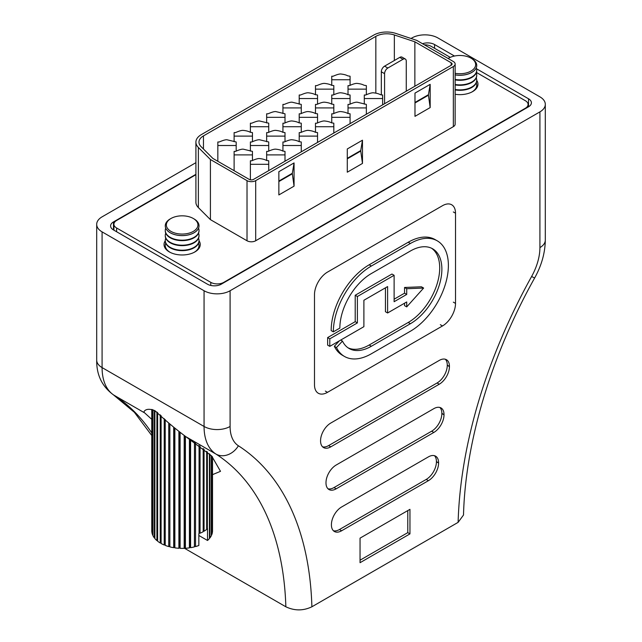 <?xml version="1.0" encoding="UTF-8"?>
<svg xmlns="http://www.w3.org/2000/svg" width="642" height="642" viewBox="0 0 642 642"><rect width="100%" height="100%" fill="white"/><g stroke="black" fill="none" stroke-linecap="round" stroke-linejoin="round"><path stroke-width="0.96" d="M195.906 162.675L102.086 216.844A18.409 10.625 0 0 0 96.693 224.363A18.409 10.625 0 0 0 102.086 231.874L204.06 290.746A18.409 10.625 0 0 0 230.093 290.746L539.914 111.877A18.409 10.625 0 0 0 545.307 104.357A18.409 10.625 0 0 0 539.914 96.846L437.94 37.966A18.409 10.625 0 0 0 411.907 37.966L411.024 38.48M438.59 462.77A14.421 8.33 120 0 0 435.605 456.165A14.421 8.33 120 0 0 428.399 456.879L341.608 506.987A14.421 8.33 120 0 0 331.416 524.642L331.416 524.899A14.421 8.33 120 0 0 334.402 531.496A14.421 8.33 120 0 0 341.608 530.782L428.399 480.681A14.421 8.33 120 0 0 438.59 463.018L436.424 461.518A14.421 8.33 120 0 0 434.441 455.684M444.015 414.539A14.421 8.33 120 0 0 441.03 407.943A14.421 8.33 120 0 0 433.823 408.657L336.183 465.025A14.421 8.33 120 0 0 325.992 482.68L325.992 482.936A14.421 8.33 120 0 0 328.977 489.533A14.421 8.33 120 0 0 336.183 488.819L433.823 432.451A14.421 8.33 120 0 0 444.015 414.788L441.848 413.288A14.421 8.33 120 0 0 439.866 407.453M449.44 366.317A14.421 8.33 120 0 0 446.455 359.713A14.421 8.33 120 0 0 439.24 360.427L330.766 423.054A14.421 8.33 120 0 0 320.567 440.717L320.567 440.974A14.421 8.33 120 0 0 323.552 447.57A14.421 8.33 120 0 0 330.766 446.856L439.24 384.229A14.421 8.33 120 0 0 449.44 366.566L447.273 365.065A14.421 8.33 120 0 0 445.291 359.231M409.957 533.887L409.957 509.331L360.05 538.14L360.05 562.697L409.957 533.887L407.782 532.635L407.782 510.591M442.498 325.951A18.409 10.625 120 0 0 455.515 303.401L455.515 213.208A18.409 10.625 120 0 0 451.703 204.782A18.409 10.625 120 0 0 442.498 205.697L327.508 272.088A18.409 10.625 120 0 0 314.492 294.63L314.492 384.823A18.409 10.625 120 0 0 318.304 393.249A18.409 10.625 120 0 0 327.508 392.334L442.498 325.951L440.332 324.7M230.093 290.746L230.093 426.465A42.958 24.797 120 0 0 238.399 445.773A380.714 219.805 -60 0 1 311.892 606.786L458.115 522.363A380.714 219.805 -60 0 1 531.608 276.493A42.958 24.797 120 0 0 539.914 247.595L539.914 111.877M195.906 174.327L113.474 221.915A9.815 5.666 0 0 0 110.601 225.928A9.815 5.666 0 0 0 113.474 229.932L207.422 284.173A9.815 5.666 0 0 0 221.305 284.173L528.527 106.805A9.815 5.666 0 0 0 531.399 102.792A9.815 5.666 0 0 0 528.527 98.788L476.573 68.79M454.472 56.031L434.578 44.547A9.815 5.666 0 0 0 422.516 43.72M545.307 104.357L545.307 240.076C545.122 252.836 541.583 265.451 534.674 277.93C491.162 355.764 465.37 442.258 463.508 515.02L458.115 522.363M327.974 488.771A14.421 8.33 120 0 0 334.017 487.567L431.649 431.199A14.421 8.33 120 0 0 441.848 413.536L441.848 413.288M333.399 530.733A14.421 8.33 120 0 0 339.441 529.53L426.224 479.43A14.421 8.33 120 0 0 436.424 461.767L436.424 461.518M311.892 606.786C303.233 610.903 294.55 610.911 285.851 606.786L184.302 548.156M322.549 446.8A14.421 8.33 120 0 0 328.592 445.604L437.074 382.977A14.421 8.33 120 0 0 447.273 365.314L447.273 365.065M360.05 560.193L407.782 532.635M238.399 445.773A18.409 15.023 122.8 0 1 215.929 454.046L185.907 436.712C175.402 428.872 165.106 420.221 155.027 410.768C145.244 406.707 143.351 412.405 143.977 412.509L113.955 395.175A362.305 209.18 -60 0 1 151.769 432.917M143.792 412.1L151.769 419.346M185.907 436.712L211.683 455.997L220.503 471.324L212.518 474.655M476.444 88.371A16.877 9.742 0 0 0 476.26 87.874M476.725 85.362A16.877 9.742 180 0 1 476.733 85.587A16.877 9.742 180 0 1 474.871 90.032M471.605 92.143A16.877 9.742 0 0 0 471.79 92.039A16.877 9.742 0 0 0 476.733 85.145A16.877 9.742 0 0 0 476.26 82.858M476.725 80.354A16.877 9.742 180 0 1 476.733 80.571A16.877 9.742 180 0 1 471.79 87.464A16.877 9.742 180 0 1 455.146 89.928M455.146 89.495A16.877 9.742 0 0 0 471.79 87.031A16.877 9.742 0 0 0 476.733 80.138A16.877 9.742 0 0 0 476.26 77.851M476.725 75.347A16.877 9.742 180 0 1 476.733 75.563A16.877 9.742 180 0 1 471.79 82.449A16.877 9.742 180 0 1 455.146 84.921M455.146 84.487A16.877 9.742 0 0 0 471.79 82.016A16.877 9.742 0 0 0 476.733 75.13A16.877 9.742 0 0 0 476.26 72.843M476.725 70.331A16.877 9.742 180 0 1 476.733 70.548A16.877 9.742 180 0 1 471.79 77.441A16.877 9.742 180 0 1 455.146 79.905M455.146 79.472A16.877 9.742 0 0 0 471.79 77.008A16.877 9.742 0 0 0 476.733 70.114A16.877 9.742 0 0 0 476.26 67.827M455.146 74.841A16.877 9.742 0 0 0 471.79 72.377A16.877 9.742 0 0 0 476.733 65.484L476.733 65.54A16.877 9.742 180 0 1 476.733 65.54A16.877 9.742 180 0 1 471.79 72.434A16.877 9.742 180 0 1 455.146 74.897M476.733 65.484A16.877 9.742 0 0 0 471.79 58.599L471.027 58.157A15.801 9.124 180 0 1 471.027 71.061A15.801 9.124 180 0 1 455.146 73.316M448.124 58.502A15.801 9.124 180 0 1 448.686 58.157L448.108 58.494L448.686 58.157A15.801 9.124 180 0 1 471.027 58.157M348.012 347.803A44.531 25.712 120 0 0 369.166 345.019L408.216 322.469A44.531 25.712 120 0 0 437.009 284.221A44.531 25.712 120 0 0 431.544 248.221M437.258 240.83A53.735 31.025 120 0 1 445.492 283.892A53.735 31.025 120 0 1 410.39 331.24L371.333 353.79A53.735 31.025 120 0 1 344.465 356.446A53.735 31.025 120 0 1 336.496 347.539L342.467 341.095A44.531 25.712 120 0 0 349.071 348.478A44.531 25.712 120 0 0 371.333 346.271L410.39 323.72A44.531 25.712 120 0 0 439.481 284.486A44.531 25.712 120 0 0 432.652 248.807A44.531 25.712 120 0 0 410.39 251.014L371.333 273.556A44.531 25.712 120 0 0 339.851 328.094L333.342 331.85L331.168 330.598A53.735 31.025 120 0 1 369.166 264.793L408.216 242.243A53.735 31.025 120 0 1 435.083 239.578L437.258 240.83A53.735 31.025 120 0 0 410.39 243.495L371.333 266.045A53.735 31.025 120 0 0 333.342 331.85M336.496 347.539L334.33 346.287A53.735 31.025 120 0 0 342.298 355.195L344.465 356.446M334.33 346.287L339.385 340.83M394.116 299.204L404.548 293.185L404.548 287.472L421.457 286.797L423.624 288.049L406.715 288.723L404.548 287.472M404.548 303.201L404.548 305.648L406.715 306.9L423.624 288.049M385.441 287.825L385.441 311.731L387.608 312.983L406.715 301.949L406.715 306.9M327.637 337.588L329.803 338.84L329.803 346.359L327.637 345.107L327.637 337.588L355.211 321.666L355.211 295.256L391.949 274.046L394.116 275.298L394.116 301.716L406.715 294.437L404.548 293.185M342.467 341.095L340.693 340.067M329.803 346.359L363.894 326.674L363.894 300.263L387.608 286.573L387.608 312.983M329.803 338.84L357.385 322.918L355.211 321.666M357.385 322.918L357.385 296.508L355.211 295.256M357.385 296.508L394.116 275.298M406.715 288.723L406.715 294.437M209.412 537.94L209.926 537.932L209.926 454.263M198.843 535.468L207.518 540.476A30.375 17.535 180 0 0 209.412 538.566L209.412 453.782M211.322 455.627L211.322 535.717A30.375 17.535 180 0 1 209.926 537.932M212.518 456.871L212.518 530.838A30.375 17.535 180 0 1 212.454 532.017L212.35 532.041M212.35 456.687L212.35 532.716A30.375 17.535 180 0 1 211.635 535.035L211.322 535.075M207.374 451.944L207.374 528.831A30.375 17.535 0 0 0 207.518 528.703L207.518 540.476M169.825 424.017L169.865 546.88L169.865 424.049M194.43 546.88L194.462 442.194L194.43 546.88A30.375 17.535 180 0 1 190.594 547.682L190.594 439.658M195.529 442.916L195.529 546.583A30.375 17.535 180 0 0 198.843 545.491L198.843 533.711A30.375 17.535 0 0 0 199.06 533.63L199.06 445.396M189.414 438.903L189.414 547.867L189.687 547.096L190.594 547.682M189.687 439.08L189.687 547.096M154.361 410.407L154.361 537.932A30.375 17.535 180 0 1 152.965 535.717L152.965 409.797M204.052 449.167L204.052 531.215L203.185 531.046M184.687 435.95L184.687 547.602L185.402 548.276L185.402 436.399M154.874 410.679L154.874 538.566A30.375 17.535 180 0 0 156.913 540.604L156.913 412.02M154.361 537.932L154.874 537.94M157.619 412.549L157.619 541.182A30.375 17.535 180 0 0 160.235 542.988L161.102 542.819M165.227 419.571L165.227 545.403A30.375 17.535 180 0 0 168.758 546.583L168.758 422.998M207.374 528.831L206.676 528.767M184.182 435.621L184.182 548.332L184.687 547.602M164.224 418.592L164.224 545.002A30.375 17.535 180 0 1 161.102 543.485L161.102 415.583M200.063 446.118L200.063 533.221L199.06 532.908M178.893 431.841L178.893 548.276A30.375 17.535 180 0 1 174.873 547.867L174.873 428.567M173.693 427.54L173.693 547.682L174.6 547.096L174.873 547.867M174.6 428.334L174.6 547.096M164.224 545.002L165.227 544.689M204.052 531.215A30.375 17.535 0 0 0 206.676 529.409L206.676 451.334M184.182 548.332A30.375 17.535 180 0 1 180.105 548.332L180.105 432.764M179.608 432.387L179.608 547.602L180.105 548.332M152.652 409.684L152.965 535.075M151.945 409.476L151.945 532.716A30.375 17.535 180 0 0 152.652 535.035M212.454 456.799L212.454 532.017M178.893 548.276L179.608 547.602M151.833 409.452L151.945 532.041M151.833 532.017A30.375 17.535 180 0 1 151.769 530.838L151.769 409.435M168.758 546.583L169.825 546.093M160.235 542.988L160.235 414.78M194.462 546.093L195.529 546.583M211.635 455.948L211.635 535.035M200.063 533.221A30.375 17.535 0 0 0 203.185 531.712L203.185 448.485M156.913 540.604L157.619 540.548M189.414 547.867A30.375 17.535 180 0 1 185.402 548.276M173.693 547.682A30.375 17.535 180 0 1 169.865 546.88M165.74 248.205A16.877 9.742 0 0 0 165.556 248.711M198.731 248.711A16.877 9.742 0 0 0 198.547 248.205M167.129 250.364A16.877 9.742 180 0 1 165.267 245.918A16.877 9.742 180 0 1 165.275 245.701M199.02 245.701A16.877 9.742 180 0 1 199.02 245.918A16.877 9.742 180 0 1 197.158 250.364M165.74 243.198A16.877 9.742 0 0 0 165.267 245.485A16.877 9.742 0 0 0 170.395 252.475M193.892 252.475A16.877 9.742 0 0 0 194.077 252.37A16.877 9.742 0 0 0 199.02 245.485A16.877 9.742 0 0 0 198.547 243.198M199.02 240.694A16.877 9.742 180 0 1 199.02 240.91A16.877 9.742 180 0 1 194.077 247.796A16.877 9.742 180 0 1 175.683 249.907A16.877 9.742 180 0 1 165.267 240.91A16.877 9.742 180 0 1 165.275 240.694M165.74 238.182A16.877 9.742 0 0 0 165.267 240.477A16.877 9.742 0 0 0 175.683 249.473A16.877 9.742 0 0 0 194.077 247.363A16.877 9.742 0 0 0 199.02 240.477A16.877 9.742 0 0 0 198.547 238.182M199.02 235.678A16.877 9.742 180 0 1 199.02 235.895A16.877 9.742 180 0 1 194.077 242.788A16.877 9.742 180 0 1 175.683 244.899A16.877 9.742 180 0 1 165.267 235.895A16.877 9.742 180 0 1 165.275 235.678M165.74 233.174A16.877 9.742 0 0 0 165.267 235.462A16.877 9.742 0 0 0 175.683 244.466A16.877 9.742 0 0 0 194.077 242.355A16.877 9.742 0 0 0 199.02 235.462A16.877 9.742 0 0 0 198.547 233.174M199.02 230.671A16.877 9.742 180 0 1 199.02 230.887A16.877 9.742 180 0 1 194.077 237.773A16.877 9.742 180 0 1 175.683 239.891A16.877 9.742 180 0 1 165.267 230.887A16.877 9.742 180 0 1 165.275 230.671M165.74 228.167A16.877 9.742 0 0 0 165.267 230.454A16.877 9.742 0 0 0 175.683 239.45A16.877 9.742 0 0 0 194.077 237.339A16.877 9.742 0 0 0 199.02 230.454A16.877 9.742 0 0 0 198.547 228.167M199.02 225.823L199.02 225.872A16.877 9.742 180 0 1 199.02 225.872A16.877 9.742 180 0 1 194.077 232.765A16.877 9.742 180 0 1 175.683 234.876A16.877 9.742 180 0 1 165.267 225.872A16.877 9.742 180 0 1 165.267 225.848L165.267 225.823A16.877 9.742 0 0 0 175.683 234.828A16.877 9.742 0 0 0 194.077 232.709A16.877 9.742 0 0 0 199.02 225.823A16.877 9.742 0 0 0 194.077 218.93L193.314 218.497A15.801 9.124 180 0 1 193.314 231.393A15.801 9.124 180 0 1 170.973 231.393A15.801 9.124 180 0 1 170.973 218.497L170.21 218.93A16.877 9.742 0 0 0 165.267 225.823M170.21 218.93L170.973 218.497A15.801 9.124 180 0 1 193.314 218.497M381.324 94.462A15.344 8.86 0 0 0 380.401 94.679M414.86 41.802L394.349 34.965A15.344 8.86 0 0 0 375.835 36.377L203.466 135.887A15.344 8.86 0 0 0 198.972 142.155A15.344 8.86 0 0 0 201.026 146.585L212.871 158.422L249.184 179.391A3.066 1.774 0 0 0 253.526 179.391L451.174 65.275A3.066 1.774 0 0 0 452.072 64.023A3.066 1.774 0 0 0 451.174 62.772L414.86 41.802L414.86 86.245M333.816 126.723L333.816 123.192L331.489 122.823C329.956 121.94 327.685 121.33 324.683 120.993C321.947 120.632 315.912 123.778 316.626 123.192L315.479 123.192L315.479 126.723L333.816 126.723L333.816 133.038M317.541 98.539L317.541 95.008L315.222 94.639C313.681 93.756 311.41 93.146 308.409 92.809C305.672 92.448 299.645 95.594 300.352 95.008L299.204 95.008L299.204 98.539L317.541 98.539L317.541 104.148M299.204 98.539L299.204 104.148M366.357 89.142L366.357 85.611L364.038 85.25C362.497 84.359 360.226 83.749 357.225 83.412C354.488 83.051 348.462 86.197 349.168 85.611L348.02 85.611L348.02 89.142L366.357 89.142L366.357 94.751M252.45 154.907L252.45 151.376L243.318 149.177C240.581 148.816 234.555 151.961 235.261 151.376L234.113 151.376L234.113 154.907L252.45 154.907L252.45 160.516M405.311 59.032A4.606 2.656 120 0 0 403.007 59.265L399.757 57.387A4.606 2.656 -60 0 1 402.061 57.154L405.311 59.032A4.606 2.656 120 0 1 406.266 61.142L406.266 91.204M285 117.325L285 113.795L275.867 111.596C273.131 111.235 267.096 114.38 267.81 113.795L266.655 113.795L266.655 117.325L285 117.325L285 122.935M266.655 117.325L266.655 122.935M285 136.112L285 132.589L282.673 132.22C281.14 131.337 278.869 130.719 275.867 130.39C273.131 130.021 267.096 133.175 267.81 132.589L266.655 132.589L266.655 136.112L285 136.112L285 141.721M236.184 145.509L236.184 141.978L227.051 139.779C224.315 139.418 218.28 142.564 218.994 141.978L217.839 141.978L217.839 145.509L236.184 145.509L236.184 151.119M217.839 145.509L217.839 161.294M301.267 107.928L301.267 104.405L292.134 102.206C289.398 101.837 283.371 104.991 284.077 104.405L282.929 104.405L282.929 107.928L301.267 107.928L301.267 113.538M282.929 107.928L282.929 113.538M333.816 89.142L333.816 85.611L331.489 85.25C329.956 84.359 327.685 83.749 324.683 83.412C321.947 83.051 315.912 86.197 316.626 85.611L315.479 85.611L315.479 89.142L333.816 89.142L333.816 94.751M315.479 89.142L315.479 94.751M252.45 136.112L252.45 132.589L250.131 132.22C248.59 131.337 246.327 130.719 243.318 130.39C240.581 130.021 234.555 133.175 235.261 132.589L234.113 132.589L234.113 136.112L252.45 136.112L252.45 141.721M234.113 136.112L234.113 141.721M382.632 98.539L382.632 95.008L380.305 94.639C378.772 93.756 376.501 93.146 373.5 92.809C370.763 92.448 364.728 95.594 365.442 95.008L364.295 95.008L364.295 98.539L382.632 98.539L382.632 104.855M364.295 98.539L364.295 104.148M317.541 136.112L317.541 132.589L315.222 132.22C313.681 131.337 311.41 130.719 308.409 130.39C305.672 130.021 299.645 133.175 300.352 132.589L299.204 132.589L299.204 136.112L317.541 136.112L317.541 142.428M299.204 136.112L299.204 141.721M366.357 107.928L366.357 104.405L357.225 102.206C354.488 101.837 348.462 104.991 349.168 104.405L348.02 104.405L348.02 107.928L366.357 107.928L366.357 114.244M348.02 107.928L348.02 113.538M399.757 57.387L384.574 66.15L387.832 68.028A4.606 2.656 120 0 0 384.574 73.661L384.574 103.723M384.574 73.661L381.324 71.784L381.324 94.992M331.745 79.744L350.083 79.744L350.083 76.221L347.763 75.852C346.223 74.97 343.96 74.352 340.95 74.015C338.214 73.653 332.187 76.807 332.893 76.221L331.745 76.221L331.745 85.354M285 154.907L285 151.376L282.673 151.006C281.14 150.124 278.869 149.514 275.867 149.177C273.131 148.816 267.096 151.961 267.81 151.376L266.655 151.376L266.655 154.907L285 154.907L285 161.222M266.655 154.907L266.655 160.516M350.083 98.539L350.083 95.008L347.763 94.639C346.223 93.756 343.96 93.146 340.95 92.809C338.214 92.448 332.187 95.594 332.893 95.008L331.745 95.008L331.745 98.539L350.083 98.539L350.083 104.148M331.745 98.539L331.745 104.148M301.267 145.509L301.267 141.978L298.947 141.617C297.406 140.726 295.143 140.117 292.134 139.779C289.398 139.418 283.371 142.564 284.077 141.978L282.929 141.978L282.929 145.509L301.267 145.509L301.267 151.825M282.929 145.509L282.929 151.119M315.479 126.723L315.479 132.332M348.02 89.142L348.02 94.751M333.816 107.928L333.816 104.405L331.489 104.036C329.956 103.153 327.685 102.535 324.683 102.206C321.947 101.837 315.912 104.991 316.626 104.405L315.479 104.405L315.479 107.928L333.816 107.928L333.816 113.538M315.479 107.928L315.479 113.538M268.725 145.509L268.725 141.978L259.593 139.779C256.856 139.418 250.829 142.564 251.536 141.978L250.388 141.978L250.388 145.509L268.725 145.509L268.725 151.119M250.388 145.509L250.388 151.119M317.541 117.325L317.541 113.795L315.222 113.433C313.681 112.543 311.41 111.933 308.409 111.596C305.672 111.235 299.645 114.38 300.352 113.795L299.204 113.795L299.204 117.325L317.541 117.325L317.541 122.935M299.204 117.325L299.204 122.935M250.388 126.723L268.725 126.723L268.725 123.192L259.593 120.993C256.856 120.632 250.829 123.778 251.536 123.192L250.388 123.192L250.388 132.332M350.083 79.744L350.083 85.354M331.745 117.325L350.083 117.325L350.083 113.795L347.763 113.433C346.223 112.543 343.96 111.933 340.95 111.596C338.214 111.235 332.187 114.38 332.893 113.795L331.745 113.795L331.745 122.935M266.655 136.112L266.655 141.721M234.113 154.907L234.113 170.692M250.388 164.296L268.725 164.296L268.725 160.773L266.398 160.404C264.865 159.521 262.594 158.903 259.593 158.574C256.856 158.205 250.829 161.359 251.536 160.773L250.388 160.773L250.388 179.816M268.725 126.723L268.725 132.332M350.083 117.325L350.083 123.641M282.929 126.723L301.267 126.723L301.267 123.192L298.947 122.823C297.406 121.94 295.143 121.33 292.134 120.993C289.398 120.632 283.371 123.778 284.077 123.192L282.929 123.192L282.929 132.332M268.725 164.296L268.725 170.612M301.267 126.723L301.267 132.332M381.324 71.784A4.606 2.656 -60 0 1 384.574 66.15M387.832 68.028L403.007 59.265M395.881 33.432A18.409 10.625 0 0 0 373.66 35.125L201.299 134.635A18.409 10.625 0 0 0 195.906 142.155A18.409 10.625 0 0 0 198.37 147.467L210.415 159.513L247.018 180.643A6.139 3.539 0 0 0 255.693 180.643L453.348 66.527A6.139 3.539 0 0 0 455.146 64.023A6.139 3.539 0 0 0 453.348 61.52L416.746 40.39L395.881 33.432M195.906 142.155L195.906 202.278A18.409 10.625 0 0 0 198.37 207.591L210.415 219.636L247.018 240.766A6.139 3.539 0 0 0 255.693 240.766L453.348 126.659A6.139 3.539 0 0 0 455.146 124.147L455.146 64.023M210.415 159.513L210.415 219.636M278.861 181.566L292.327 173.789L294.06 186.156L294.06 162.924L292.327 173.292L278.861 181.06M294.06 186.156L278.861 194.935L278.861 171.695L294.06 162.924M414.981 102.977L428.431 95.209L430.172 107.575L430.172 84.343L428.431 94.703L414.981 102.471M430.172 107.575L414.981 116.346L414.981 93.114L430.172 84.343M347.29 158.831L360.74 151.063L362.473 163.429L362.473 140.197L360.74 150.557L347.29 158.325M362.473 163.429L347.29 172.2L347.29 148.96L362.473 140.197M165.267 240.742A18.104 10.449 0 0 0 164.039 244.53A18.104 10.449 0 0 0 175.218 254.184A18.104 10.449 0 0 0 194.943 251.913A18.104 10.449 0 0 0 200.248 244.53A18.104 10.449 0 0 0 199.02 240.742M455.146 94.286A18.104 10.449 0 0 0 472.656 91.581A18.104 10.449 0 0 0 477.961 84.19A18.104 10.449 0 0 0 476.733 80.41M195.906 174.704L116.619 220.479A9.205 5.313 0 0 0 113.923 224.235A9.205 5.313 0 0 0 116.619 227.99L210.785 282.352A9.205 5.313 0 0 0 223.801 282.352L525.381 108.241A9.205 5.313 0 0 0 528.077 104.485A9.205 5.313 0 0 0 525.381 100.73L476.404 72.45M450.267 57.363L431.215 46.36A9.205 5.313 0 0 0 424.402 44.812M292.327 173.789L292.327 173.292M360.74 151.063L360.74 150.557M428.431 95.209L428.431 94.703M545.307 240.076A18.409 10.625 180 0 1 539.914 247.595M534.674 277.93A18.409 0.417 -150.9 0 1 531.608 276.493M230.093 426.465A18.409 10.625 180 0 1 204.06 426.465L204.06 290.746M334.017 487.567L336.183 488.819M325.342 391.082L327.508 392.334M285.851 606.786A362.305 209.18 120 0 0 215.929 454.046A61.367 35.43 -60 0 1 204.06 426.465L102.086 367.593A61.367 35.43 120 0 0 113.955 395.175A18.409 15.023 122.8 0 1 113.449 394.87L134.379 412.3L151.769 435.517M426.224 479.43L428.399 480.681M339.441 529.53L341.608 530.782M441.848 413.536L444.015 414.788M437.074 382.977L439.24 384.229M447.273 365.314L449.44 366.566M328.592 445.604L330.766 446.856M436.424 461.767L438.59 463.018M453.348 211.956L455.515 213.208M431.649 431.199L433.823 432.451M453.348 302.149L455.515 303.401M102.086 231.874L102.086 367.593A18.409 10.625 180 0 1 96.693 360.082C96.46 374.864 102.046 386.46 113.449 394.87M528.527 106.805L528.527 98.788M113.474 229.932L113.474 221.915M434.578 48.302L434.578 44.547M371.333 346.271L369.166 345.019M410.39 323.72L408.216 322.469M371.333 266.045L369.166 264.793M410.39 243.495L408.216 242.243M451.174 62.772L451.174 65.275M375.835 36.377L375.835 93.042M203.466 135.887L203.466 149.016M394.349 34.965L394.349 60.509M198.37 147.467L198.37 207.591M453.348 66.527L453.348 126.659M255.693 180.643L255.693 240.766M247.018 180.643L247.018 240.766M116.619 227.99L116.619 231.746M210.785 282.352L210.785 285.441M96.693 224.363L96.693 360.082M476.733 85.145L476.733 85.587M476.733 80.138L476.733 80.571M476.733 75.13L476.733 75.563M476.733 70.114L476.733 70.548M165.267 245.485L165.267 245.918M199.02 245.485L199.02 245.918M165.267 240.477L165.267 240.91M199.02 240.477L199.02 240.91M165.267 235.462L165.267 235.895M199.02 235.462L199.02 235.895M165.267 230.454L165.267 230.887M199.02 230.454L199.02 230.887M113.923 224.235L113.923 230.197M528.077 104.485L528.077 107.062"/></g></svg>
